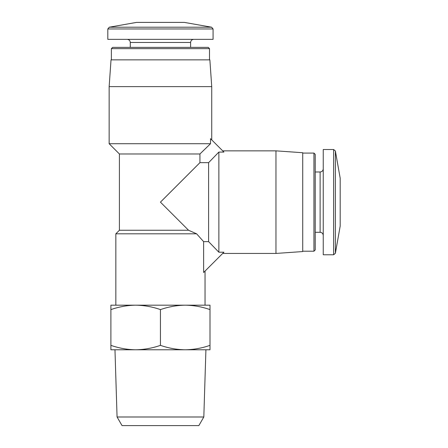 <?xml version="1.0" encoding="UTF-8"?>
<svg xmlns="http://www.w3.org/2000/svg" width="448" height="448" viewBox="0 0 448 448"><rect width="100%" height="100%" fill="white"/><g stroke="black" fill="none" stroke-linecap="round" stroke-linejoin="round"><path stroke-width="0.67" d="M199.931 162.658L208.611 162.658L218.87 152.079L223.916 152.079L210.51 138.673L210.51 143.718L199.931 153.978L199.931 162.658L160.44 202.143L188.541 230.244L119.409 230.244L115.842 233.811L115.842 305.178M199.931 153.978L119.409 153.978L119.409 230.244M196.616 233.811L203.627 241.634L196.616 233.811L188.541 230.244L196.616 233.811L115.842 233.811M205.044 271.079L205.044 305.178L185.22 305.178C176.798 305.301 168.538 306.779 160.44 309.602C152.354 306.774 144.094 305.301 135.666 305.178C127.243 305.301 118.989 306.779 110.891 309.602L110.891 305.178L185.22 305.178C193.648 305.301 201.902 306.774 209.994 309.602L209.994 349.776L185.22 349.776C193.642 349.647 201.897 348.174 209.994 345.352M203.627 241.634L203.627 272.496L223.916 252.213L218.87 252.213L208.611 241.634L203.627 241.634M211.736 86.626L109.15 86.626L111.02 59.864L209.866 59.864L211.736 86.626L211.736 139.899M210.51 143.718L109.15 143.718L109.15 86.626M185.22 305.178L209.994 305.178L209.994 309.602M211.596 27.205L109.284 27.205L136.528 22.4L184.358 22.4L211.596 27.205L213.074 28.958L213.074 39.351L107.811 39.351L107.811 28.958L213.074 28.958M190.602 47.376L190.602 42.47C190.786 40.572 191.828 39.536 193.726 39.351M111.378 48.636L209.507 48.636L208.242 47.376L112.644 47.376L111.378 48.636L111.378 59.864M209.507 48.636L209.507 59.864M110.891 349.776L110.891 345.352C118.983 348.18 127.238 349.653 135.666 349.776C144.088 349.647 152.348 348.174 160.44 345.352C168.532 348.18 176.792 349.653 185.22 349.776L110.891 349.776M110.891 309.602L110.891 345.352M160.44 309.602L160.44 345.352M117.068 416.993L203.818 416.993L198.85 425.6L122.035 425.6L117.068 416.993L114.968 349.776M203.818 416.993L205.918 349.776M208.611 162.658L208.611 241.634M218.87 152.079L218.87 252.213M222.69 150.853L275.962 150.853L275.962 253.439L222.69 253.439M275.962 150.853L302.725 152.723L302.725 251.563L275.962 253.439M302.725 153.082L313.947 153.082L313.947 251.205L302.725 251.205M313.947 153.082L315.213 154.347L315.213 249.945L313.947 251.205M315.213 171.987L320.118 171.987L320.118 232.305C321.994 232.473 323.036 233.514 323.238 235.43M323.238 168.862C323.053 170.761 322.011 171.802 320.118 171.987M333.626 149.514L323.238 149.514L323.238 254.778L333.626 254.778L335.384 253.299L335.384 150.987L333.626 149.514L333.626 254.778M335.384 150.987L340.189 178.231L340.189 226.061L335.384 253.299M190.602 42.47L130.284 42.47C130.116 40.594 129.074 39.553 127.159 39.351M119.409 153.978L109.15 143.718M109.284 27.205L107.811 28.958M130.284 42.47L130.284 47.376M315.213 232.305L320.118 232.305"/></g></svg>

